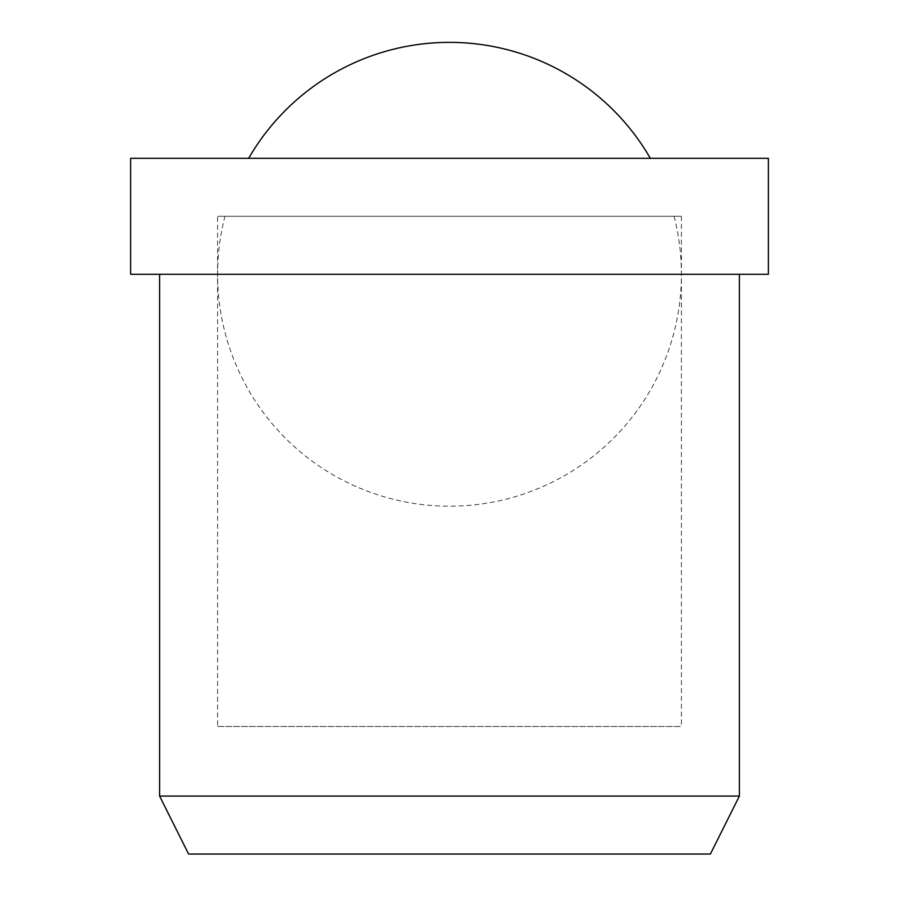 <?xml version="1.0" encoding="UTF-8"?>
<svg xmlns="http://www.w3.org/2000/svg" width="899" height="899" viewBox="0 0 899 899"><rect width="100%" height="100%" fill="white"/><g stroke="black" fill="none" stroke-linecap="round" stroke-linejoin="round"><path stroke-width="0.67" stroke-dasharray="4.5 3.37" d="M449.5 158.314L650.337 158.314L449.5 158.314M768.375 274.274L130.625 274.274M768.375 158.314L130.625 158.314M739.394 796.076L159.606 796.076M739.394 274.274L159.606 274.274L739.394 274.274M710.401 854.05L188.599 854.05M674.048 216.288A231.908 231.908 0 0 1 449.5 506.182A231.908 231.908 0 0 1 224.952 216.288L674.048 216.288L224.952 216.288M681.408 216.288L681.408 726.493L217.592 726.493L217.592 216.288L681.408 216.288L217.592 216.288M217.592 726.493L681.408 726.493"/><path stroke-width="1.35" d="M248.663 158.314A231.908 231.908 0 0 1 650.337 158.314M768.375 274.274L768.375 158.314L130.625 158.314L130.625 274.274L768.375 274.274M159.606 274.274L159.606 796.076L188.599 854.05L710.401 854.05L739.394 796.076L739.394 274.274M159.606 796.076L739.394 796.076"/></g></svg>
